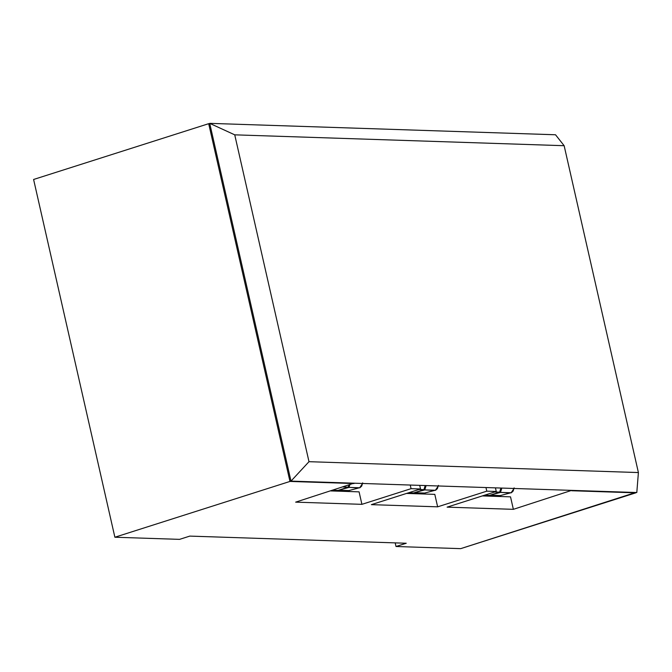 <?xml version="1.0" encoding="UTF-8"?>
<svg xmlns="http://www.w3.org/2000/svg" width="672" height="672" viewBox="0 0 672 672"><rect width="100%" height="100%" fill="white"/><g stroke="black" fill="none" stroke-linecap="round" stroke-linejoin="round"><path stroke-width="1.01" d="M571.645 490.375L513.366 509.334L510.527 496.852L482.328 495.919L510.527 496.852L513.366 509.334L571.645 490.375M497.255 496.415L497.07 495.608L497.255 496.415M295.655 502.144L353.934 483.185L295.655 502.144L361.914 504.336L411.062 488.67L420.529 488.981L371.381 504.647L437.64 506.831L486.788 491.173L496.255 491.484L447.107 507.142L513.366 509.334L447.107 507.142L496.255 491.484L486.788 491.173L485.965 487.544L486.788 491.173L437.64 506.831L434.801 494.357L406.602 493.424L434.801 494.357L437.64 506.831L371.381 504.647L420.529 488.981L411.062 488.67L410.239 485.041L411.062 488.67L361.914 504.336L359.083 491.854L361.914 504.336L295.655 502.144M635.695 492.484L571.729 490.736L635.779 492.845L460.69 548.646L396.01 546.504L395.186 542.884L396.01 546.504L406.249 543.245L189.798 536.105L179.558 539.364L114.878 537.23L33.6 179.474L208.69 123.682L289.968 481.438L114.878 537.23L289.968 481.438L354.018 483.546L289.968 481.438L208.69 123.682L33.6 179.474L114.878 537.23L179.558 539.364L189.798 536.105L406.249 543.245L396.01 546.504L460.69 548.646L635.695 492.484M209.798 123.724L208.69 123.682L209.798 123.724M419.706 485.36L420.529 488.981L419.706 485.36M495.432 487.855L496.255 491.484L495.432 487.855M484.319 495.986L484.168 495.331L484.319 495.986M421.529 493.912L421.344 493.105L421.529 493.912M408.442 492.836L408.593 493.492L408.442 492.836M345.803 491.417L345.618 490.61L345.803 491.417M332.867 490.988L332.716 490.333L332.867 490.988M330.876 490.921L359.083 491.854L330.876 490.921M290.993 481.11L209.714 123.354L555.526 134.77L564.144 145.706L638.4 472.559L308.994 461.689L234.738 134.837L564.144 145.706L555.526 134.77L209.714 123.354L234.738 134.837L308.994 461.689L638.4 472.559L636.804 492.526L290.993 481.11L308.994 461.689L290.993 481.11L209.714 123.354L234.738 134.837L564.144 145.706L638.4 472.559L636.804 492.526L290.993 481.11M494.668 491.988L499.649 492.156L500.917 488.04L499.649 492.156L494.668 491.988M484.428 495.256L489.409 495.415L499.649 492.156L489.409 495.415L484.428 495.256M490.518 495.062L489.409 495.415M491.064 494.92L500.489 492.408L499.649 492.156L500.489 492.408L501.833 488.065L500.489 492.408L511.342 492.769L513.131 491.089L514.13 487.872M489.93 495.222L499.674 495.751L510.233 492.937L500.489 492.408L489.93 495.222L500.783 495.583M510.233 492.937L499.674 495.751L510.233 492.937M514.03 488.468L511.09 492.853M418.942 489.493L423.923 489.653L425.2 485.537L423.923 489.653L418.942 489.493M408.702 492.752L413.683 492.92L423.923 489.653L413.683 492.92L408.702 492.752M414.792 492.568L413.683 492.92M415.338 492.416L424.763 489.913L423.923 489.653L424.763 489.913L426.107 485.57L424.763 489.913L435.616 490.266L437.405 488.594L438.404 485.369M414.204 492.719L423.948 493.248L434.507 490.434L424.763 489.913L414.204 492.719L425.057 493.08M434.507 490.434L423.948 493.248L434.507 490.434M438.304 485.974L435.364 490.35M343.216 486.99L348.197 487.158L348.802 485.209L348.197 487.158L343.216 486.99M332.976 490.258L337.957 490.417L348.197 487.158L337.957 490.417L332.976 490.258M339.066 490.064L337.957 490.417M339.612 489.922L349.037 487.41L348.197 487.158L349.037 487.41L349.818 484.89L349.037 487.41L359.89 487.771L361.687 486.091L362.678 482.874M338.478 490.224L348.222 490.753L358.781 487.939L349.037 487.41L338.478 490.224L349.331 490.585M358.781 487.939L348.222 490.753L358.781 487.939M362.578 483.47L359.638 487.855"/></g></svg>
